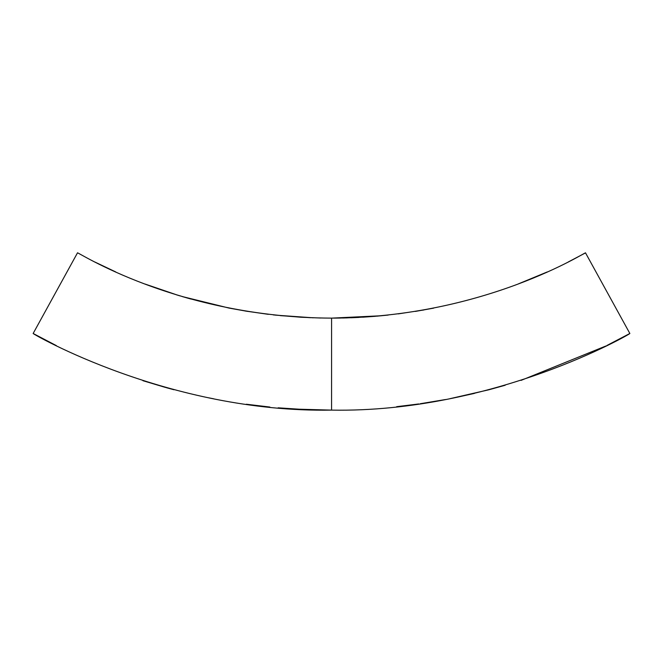 <?xml version="1.0" encoding="UTF-8"?>
<svg xmlns="http://www.w3.org/2000/svg" width="663" height="663" viewBox="0 0 663 663"><rect width="100%" height="100%" fill="white"/><g stroke="black" fill="none" stroke-linecap="round" stroke-linejoin="round"><path stroke-width="0.99" d="M474.459 393.391L457.188 397.228M441.127 400.336L420.259 403.726M320.793 318.016L300.977 317.245M268.3 314.328L244.995 310.98M191.126 299.088L186.8 297.878M179.615 295.773L176.242 294.745M178.413 295.408L180.286 295.971M182.516 296.634L189.999 298.781M229.183 308.104L247.589 311.403M273.313 314.908L300.778 317.229M381.515 315.745L331.649 318.124L347.163 317.892M362.669 317.204L375.598 316.284M359.106 317.403L350.959 317.768L359.106 317.403M313.259 317.809L275.236 315.116M280.25 315.629L310.533 317.71M376.509 316.201L388.203 315.066M415.378 311.411L433.677 308.129M423.872 309.969L398.19 313.889M357.713 317.478L342.821 318.008M340.384 318.049L333.92 318.124M56.338 345.605L33.15 333.481L77.48 252.885C75.101 250.067 176.159 317.569 331.583 318.124C486.037 317.693 588.379 249.976 585.52 252.885L568.332 261.926M547.273 271.938L518.309 283.913M228.942 308.055L182.093 296.51M177.659 295.176L144.924 284.004M115.768 271.954L94.668 261.926M303.405 409.485L278.153 407.82M165.692 387.507L142.943 380.703M33.15 333.481C31.443 333.265 168.866 413.066 331.575 410.115C493.985 413.032 631.798 333.224 629.85 333.481L585.52 252.885M629.85 333.481L606.91 345.481M605.907 345.987L521.043 380.388M489.045 389.736L449.978 398.678M417.3 404.148L396.673 406.676M331.5 410.115L296.618 409.137M505.181 385.253L488.689 389.827M445.47 399.54L420.64 403.668M418.701 403.949L406.353 405.574M269.858 407.041L246.329 404.231M213.701 398.811L208.414 397.759M173.971 389.745L166.471 387.722M331.583 318.124L331.575 410.115"/></g></svg>
